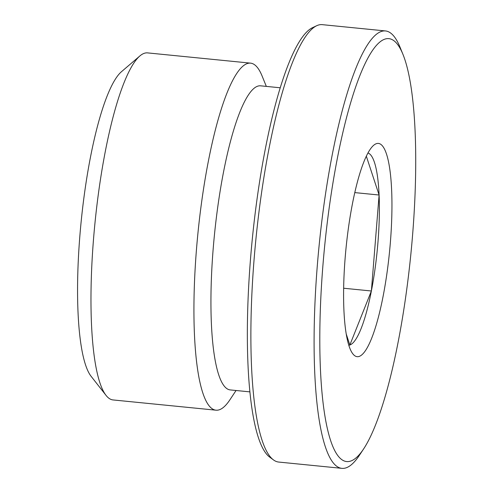 <?xml version="1.0" encoding="UTF-8"?>
<svg xmlns="http://www.w3.org/2000/svg" width="493" height="493" viewBox="0 0 493 493"><rect width="100%" height="100%" fill="white"/><g stroke="black" fill="none" stroke-linecap="round" stroke-linejoin="round"><path stroke-width="0.74" d="M367.944 152.99A96.677 19.689 -84.3 0 1 379.099 195.018A96.677 19.689 -84.3 0 1 371.377 290.993A96.677 19.689 -84.3 0 1 349.851 345.008A96.677 19.689 -84.3 0 1 348.81 345.242M366.324 156.182L379.099 195.018L371.377 290.993L349.851 345.008L346.259 334.075M376.325 143.691A107.147 21.821 -84.3 0 1 390.376 242.334A107.147 21.821 -84.3 0 1 359.212 356.414A107.147 21.821 -84.3 0 1 352.871 353.888A107.147 21.821 -84.3 0 1 346.055 247.893A107.147 21.821 -84.3 0 1 373.632 145.318A107.147 21.821 -84.3 0 1 376.325 143.691M343.658 288.232L371.377 290.993M354.781 192.603L379.099 195.018M236.055 390.499L229.898 399.805A174.38 35.514 -84.3 0 1 219.348 409.769A174.38 35.514 -84.3 0 1 216.002 410.188L113.045 399.94A174.38 35.514 -84.3 0 1 106.075 395.417L91.113 376.313A156.466 31.866 -84.3 0 1 81.16 221.523A156.466 31.866 -84.3 0 1 121.432 71.731L139.864 55.955A174.38 35.514 -84.3 0 1 144.252 53.312A174.38 35.514 -84.3 0 1 147.592 52.893L250.549 63.141A174.38 35.514 -84.3 0 1 262.122 76.058L266.325 86.398M106.075 395.417A174.38 35.514 -84.3 0 1 94.983 222.898A174.38 35.514 -84.3 0 1 139.864 55.955M216.002 410.188A174.38 35.514 -84.3 0 1 197.939 233.146A174.38 35.514 -84.3 0 1 250.549 63.141M249.933 391.88L230.28 389.926A152.805 31.121 -84.3 0 1 214.449 234.791A152.805 31.121 -84.3 0 1 260.55 85.819L280.203 87.779M363.649 448.883L359.428 455.261A219.786 44.758 -84.3 0 1 346.135 467.82A219.786 44.758 -84.3 0 1 341.92 468.35L278.705 462.058A219.786 44.758 -84.3 0 1 273.516 459.944L269.733 457.153A217.37 44.265 -84.3 0 1 252.348 238.563A217.37 44.265 -84.3 0 1 312.482 27.688L316.74 25.698A219.786 44.758 -84.3 0 1 318.028 25.18A219.786 44.758 -84.3 0 1 322.243 24.65L385.464 30.942A219.786 44.758 -84.3 0 1 400.045 47.229L402.929 54.31A212.532 43.285 -84.3 0 1 410.842 254.339A212.532 43.285 -84.3 0 1 363.649 448.883A212.532 43.285 -84.3 0 1 350.794 461.029A212.532 43.285 -84.3 0 1 328.005 216.729A212.532 43.285 -84.3 0 1 402.929 54.31M273.516 459.944A219.786 44.758 -84.3 0 1 255.935 238.92A219.786 44.758 -84.3 0 1 316.74 25.698M341.92 468.35A219.786 44.758 -84.3 0 1 319.15 245.212A219.786 44.758 -84.3 0 1 385.464 30.942"/></g></svg>
